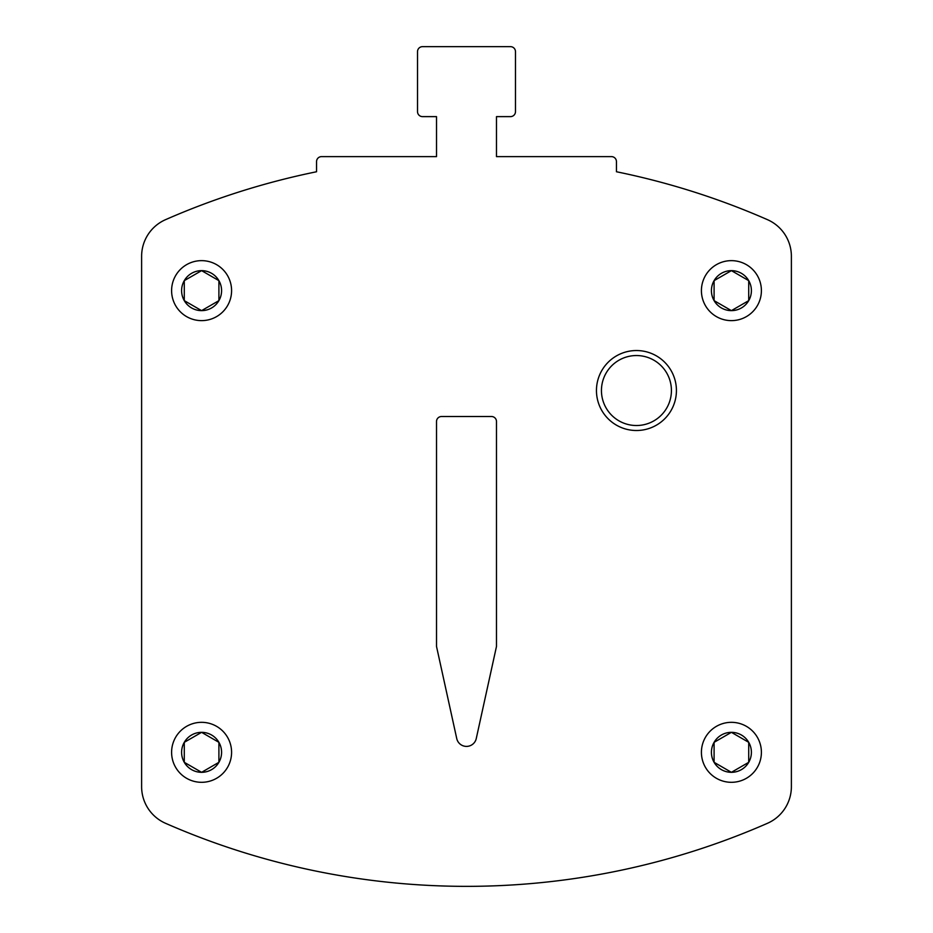 <?xml version="1.0" encoding="UTF-8"?>
<svg xmlns="http://www.w3.org/2000/svg" width="933" height="933" viewBox="0 0 933 933"><rect width="100%" height="100%" fill="white"/><g stroke="black" fill="none" stroke-linecap="round" stroke-linejoin="round"><path stroke-width="1.4" d="M791.382 256.283A39.991 39.991 0 0 0 767.451 219.663A749.735 749.735 0 0 0 616.445 171.754L616.445 161.607A5.003 5.003 0 0 0 611.453 156.616L496.484 156.616L496.484 116.625L510.479 116.625A5.003 5.003 0 0 0 515.482 111.622L515.482 51.653A5.003 5.003 0 0 0 510.479 46.65L422.521 46.65A5.003 5.003 0 0 0 417.517 51.653L417.517 111.622A5.003 5.003 0 0 0 422.521 116.625L436.516 116.625L436.516 156.616L321.547 156.616A5.003 5.003 0 0 0 316.555 161.607L316.555 171.754A749.735 749.735 0 0 0 165.549 219.663A39.991 39.991 0 0 0 141.618 256.283L141.618 786.671A39.991 39.991 0 0 0 165.549 823.303A749.735 749.735 0 0 0 767.451 823.303A39.991 39.991 0 0 0 791.382 786.671L791.382 256.283L791.382 786.671M436.516 646.441L456.738 738.551A9.995 9.995 0 0 0 476.262 738.551L496.484 646.441L496.484 421.518A5.003 5.003 0 0 0 491.493 416.515L441.507 416.515A5.003 5.003 0 0 0 436.516 421.518L436.516 646.441M596.455 390.53A39.991 39.991 0 0 0 636.434 430.51A39.991 39.991 0 0 0 676.425 390.53A39.991 39.991 0 0 0 636.434 350.54A39.991 39.991 0 0 0 596.455 390.53A39.991 39.991 0 0 1 636.434 350.54A39.991 39.991 0 0 1 676.425 390.53M761.398 752.325A29.984 29.984 0 0 0 731.402 722.329A29.984 29.984 0 0 0 701.418 752.325A29.984 29.984 0 0 0 731.402 782.309A29.984 29.984 0 0 0 761.398 752.325A29.984 29.984 0 0 1 731.402 782.309A29.984 29.984 0 0 1 701.418 752.325M748.721 762.319L748.721 742.33A19.99 19.99 0 0 0 731.402 732.335L748.721 742.33A19.99 19.99 0 0 1 748.721 762.319L731.402 772.314L714.095 762.319A19.99 19.99 0 0 0 748.721 762.319M714.095 742.33L714.095 762.319A19.99 19.99 0 0 1 714.095 742.33L731.402 732.335A19.99 19.99 0 0 0 714.095 742.33M231.582 290.641A29.984 29.984 0 0 0 201.598 260.645A29.984 29.984 0 0 0 171.602 290.641A29.984 29.984 0 0 0 201.598 320.625A29.984 29.984 0 0 0 231.582 290.641A29.984 29.984 0 0 1 201.598 320.625A29.984 29.984 0 0 1 171.602 290.641M218.905 300.636L218.905 280.646A19.99 19.99 0 0 0 201.598 270.64L218.905 280.646A19.99 19.99 0 0 1 218.905 300.636L201.598 310.631L184.279 300.636A19.99 19.99 0 0 0 218.905 300.636M184.279 280.646L184.279 300.636A19.99 19.99 0 0 1 184.279 280.646L201.598 270.64A19.99 19.99 0 0 0 184.279 280.646M761.398 290.641A29.984 29.984 0 0 0 731.402 260.645A29.984 29.984 0 0 0 701.418 290.641A29.984 29.984 0 0 0 731.402 320.625A29.984 29.984 0 0 0 761.398 290.641A29.984 29.984 0 0 1 731.402 320.625A29.984 29.984 0 0 1 701.418 290.641M748.721 300.636L748.721 280.646A19.99 19.99 0 0 0 731.402 270.64L748.721 280.646A19.99 19.99 0 0 1 748.721 300.636L731.402 310.631L714.095 300.636A19.99 19.99 0 0 0 748.721 300.636M714.095 280.646L714.095 300.636A19.99 19.99 0 0 1 714.095 280.646L731.402 270.64A19.99 19.99 0 0 0 714.095 280.646M231.582 752.325A29.984 29.984 0 0 0 201.598 722.329A29.984 29.984 0 0 0 171.602 752.325A29.984 29.984 0 0 0 201.598 782.309A29.984 29.984 0 0 0 231.582 752.325A29.984 29.984 0 0 1 201.598 782.309A29.984 29.984 0 0 1 171.602 752.325M218.905 762.319L218.905 742.33A19.99 19.99 0 0 0 201.598 732.335L218.905 742.33A19.99 19.99 0 0 1 218.905 762.319L201.598 772.314L184.279 762.319A19.99 19.99 0 0 0 218.905 762.319M184.279 742.33L184.279 762.319A19.99 19.99 0 0 1 184.279 742.33L201.598 732.335A19.99 19.99 0 0 0 184.279 742.33M141.618 786.671L141.618 256.283M316.555 171.754L316.555 161.607M321.547 156.616L436.516 156.616L436.516 116.625L422.521 116.625M417.517 111.622L417.517 51.653M422.521 46.65L510.479 46.65M515.482 51.653L515.482 111.622M510.479 116.625L496.484 116.625L496.484 156.616L611.453 156.616M616.445 161.607L616.445 171.754A749.735 749.735 0 0 1 761.036 216.888M767.451 219.663A749.735 749.735 0 0 0 761.048 216.899M671.422 390.53A34.987 34.987 0 0 0 636.434 355.543A34.987 34.987 0 0 0 601.447 390.53A34.987 34.987 0 0 0 636.434 425.518A34.987 34.987 0 0 0 671.422 390.53"/></g></svg>

